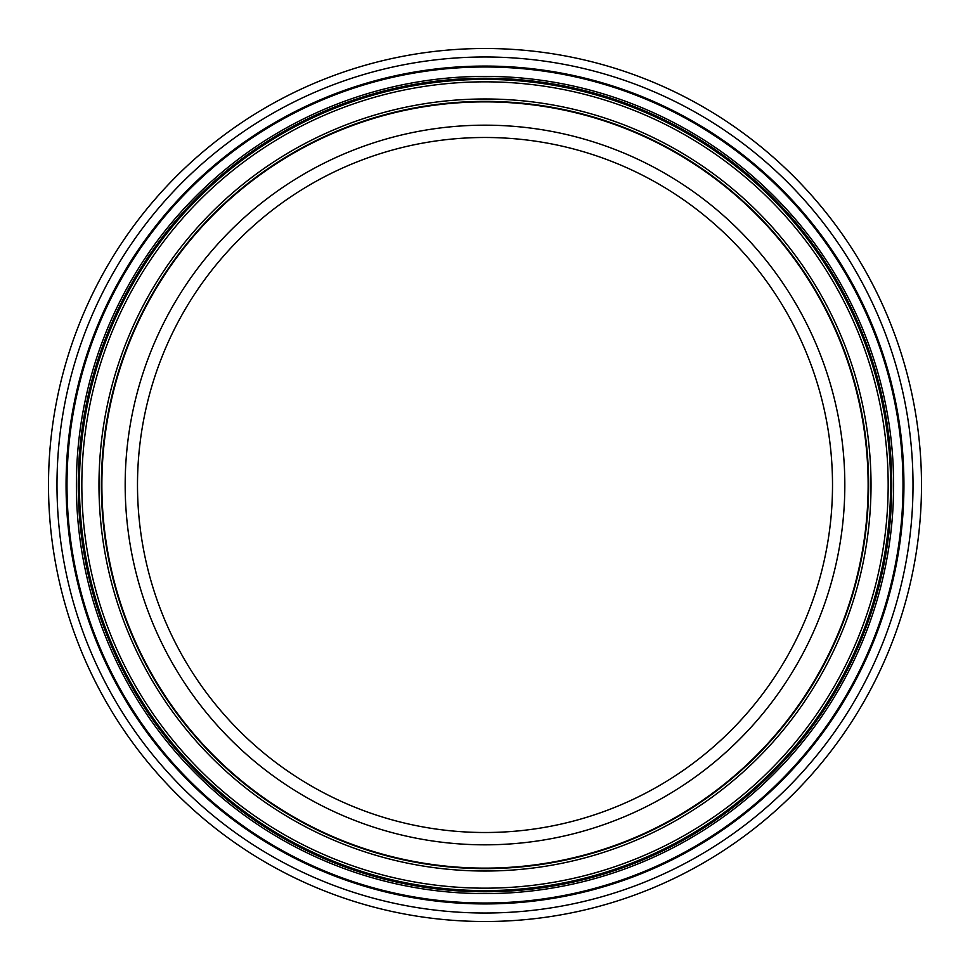 <?xml version="1.0" encoding="UTF-8"?>
<svg xmlns="http://www.w3.org/2000/svg" width="970" height="970" viewBox="0 0 970 970"><rect width="100%" height="100%" fill="white"/><g stroke="black" fill="none" stroke-linecap="round" stroke-linejoin="round"><path stroke-width="1.45" d="M101.874 485A383.126 383.126 0 0 0 485 868.126A383.126 383.126 0 0 0 868.126 485A383.126 383.126 0 0 0 485 101.874A383.126 383.126 0 0 0 101.874 485M125.178 485A359.821 359.821 0 0 0 485 844.821A359.821 359.821 0 0 0 844.821 485A359.821 359.821 0 0 0 485 125.178A359.821 359.821 0 0 0 125.178 485M48.5 485A436.5 436.5 0 0 0 485 921.5A436.5 436.5 0 0 0 921.5 485A436.5 436.5 0 0 0 485 48.5A436.5 436.5 0 0 0 48.5 485A436.5 436.5 0 0 0 485 921.5A436.5 436.5 0 0 0 921.5 485A436.5 436.5 0 0 0 485 48.5A436.5 436.5 0 0 0 48.5 485A436.5 436.5 0 0 0 485 921.5A436.5 436.5 0 0 0 921.5 485A436.5 436.5 0 0 0 485 48.5A436.5 436.5 0 0 0 48.5 485M485 79.407A405.593 405.593 0 0 0 79.407 485A405.593 405.593 0 0 0 485 890.593A405.593 405.593 0 0 0 890.593 485A405.593 405.593 0 0 0 485 79.407A405.593 405.593 0 0 0 79.407 485A405.593 405.593 0 0 0 485 890.593A405.593 405.593 0 0 0 890.593 485A405.593 405.593 0 0 0 485 79.407M101.389 485A383.611 383.611 0 0 0 485 868.611A383.611 383.611 0 0 0 868.611 485A383.611 383.611 0 0 0 485 101.389A383.611 383.611 0 0 0 101.389 485A383.611 383.611 0 0 0 485 868.611A383.611 383.611 0 0 0 868.611 485A383.611 383.611 0 0 0 485 101.389A383.611 383.611 0 0 0 101.389 485M832.515 485A347.515 347.515 0 0 1 311.249 785.955A347.515 347.515 0 0 1 311.249 184.045A347.515 347.515 0 0 1 832.515 485M56.987 485A428.012 428.012 0 0 0 485 913.012A428.012 428.012 0 0 0 913.012 485A428.012 428.012 0 0 0 485 56.987A428.012 428.012 0 0 0 56.987 485M66.069 485A418.931 418.931 0 0 0 485 903.931A418.931 418.931 0 0 0 903.931 485A418.931 418.931 0 0 0 485 66.069A418.931 418.931 0 0 0 66.069 485M485 66.991A418.009 418.009 0 0 0 66.991 485A418.009 418.009 0 0 0 485 903.009A418.009 418.009 0 0 0 903.009 485A418.009 418.009 0 0 0 485 66.991M76.375 485A408.625 408.625 0 0 0 485 893.625A408.625 408.625 0 0 0 893.625 485A408.625 408.625 0 0 0 485 76.375A408.625 408.625 0 0 0 76.375 485M78.23 485A406.769 406.769 0 0 0 485 891.769A406.769 406.769 0 0 0 891.769 485A406.769 406.769 0 0 0 485 78.23A406.769 406.769 0 0 0 78.23 485M78.352 485A406.648 406.648 0 0 0 485 891.648A406.648 406.648 0 0 0 891.648 485A406.648 406.648 0 0 0 485 78.352A406.648 406.648 0 0 0 78.352 485M81.832 485A403.168 403.168 0 0 0 485 888.168A403.168 403.168 0 0 0 888.168 485A403.168 403.168 0 0 0 485 81.832A403.168 403.168 0 0 0 81.832 485M98.976 485A386.024 386.024 0 0 0 485 871.024A386.024 386.024 0 0 0 871.024 485A386.024 386.024 0 0 0 485 98.976A386.024 386.024 0 0 0 98.976 485"/></g></svg>
